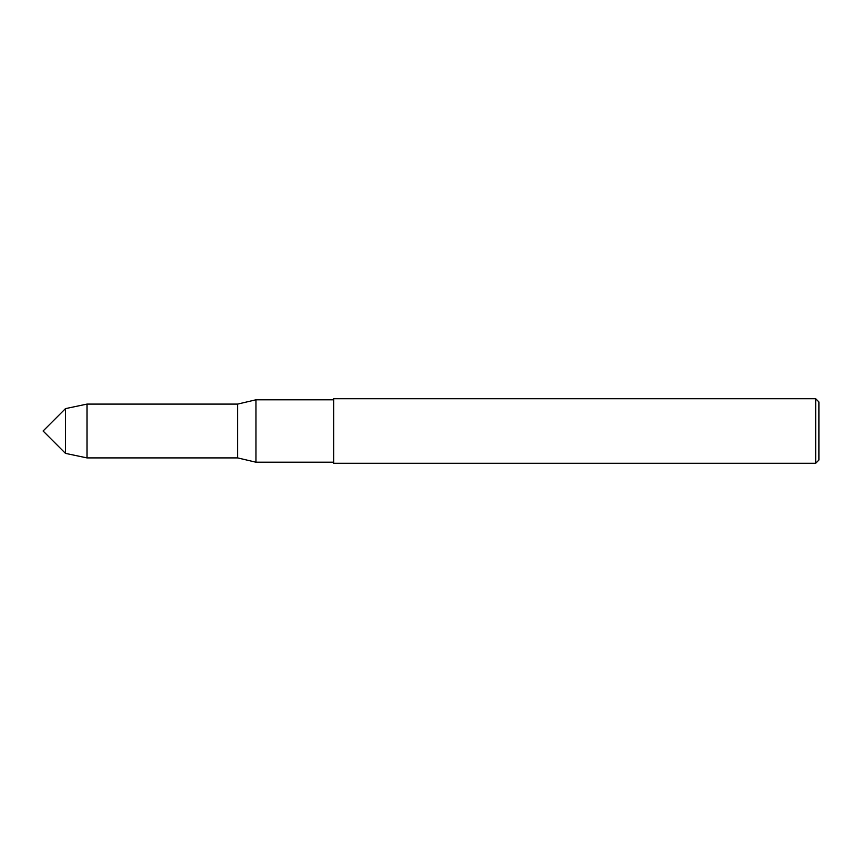 <?xml version="1.0" encoding="UTF-8"?>
<svg xmlns="http://www.w3.org/2000/svg" width="862" height="862" viewBox="0 0 862 862"><rect width="100%" height="100%" fill="white"/><g stroke="black" fill="none" stroke-linecap="round" stroke-linejoin="round"><path stroke-width="1.29" d="M65.48 453.38L65.48 408.62L43.1 431L65.48 453.38L65.48 408.62L86.997 404.095L86.997 457.905L65.48 453.38M333.626 462.204L255.949 462.204L255.949 399.796L237.643 404.095L86.997 404.095M255.949 462.204L237.643 457.905L237.643 404.095L237.643 457.905L86.997 457.905M815.667 463.282L818.9 460.049L818.9 401.951L815.667 398.718L333.626 398.718L333.626 463.282L815.667 463.282L815.667 398.718M333.626 399.796L255.949 399.796"/></g></svg>
